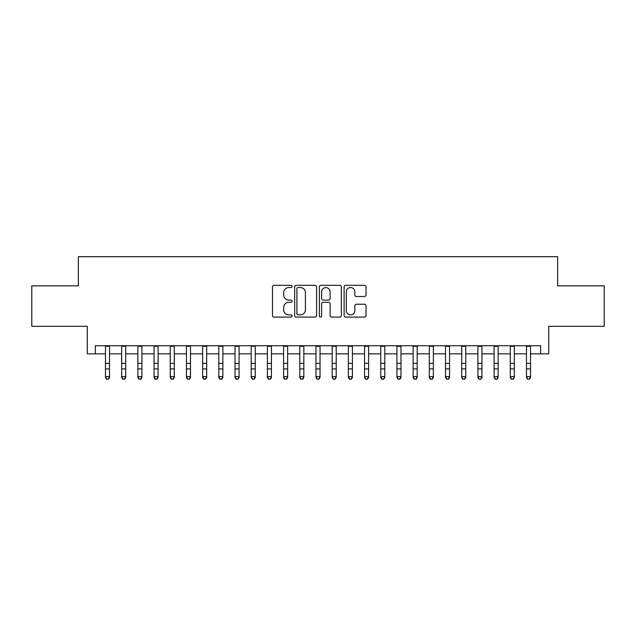 <?xml version="1.0" encoding="UTF-8"?>
<svg xmlns="http://www.w3.org/2000/svg" width="636" height="636" viewBox="0 0 636 636"><rect width="100%" height="100%" fill="white"/><g stroke="black" fill="none" stroke-linecap="round" stroke-linejoin="round"><path stroke-width="0.95" d="M292.091 286.431A1.113 1.113 0 0 0 290.978 285.318L274.092 285.318A1.59 1.59 0 0 0 272.502 286.908L272.502 315.52A1.59 1.59 0 0 0 274.092 317.11L290.978 317.11A1.113 1.113 0 0 0 292.091 315.997A1.113 1.113 0 0 0 290.978 314.884L288.792 314.884A5.088 5.088 0 0 1 283.712 309.796L283.712 307.411A5.088 5.088 0 0 1 288.792 302.323L290.978 302.323A1.113 1.113 0 0 0 292.091 301.218A1.113 1.113 0 0 0 290.978 300.105L288.792 300.105A5.088 5.088 0 0 1 283.712 295.017L283.712 292.632A5.088 5.088 0 0 1 288.792 287.544L290.978 287.544A1.113 1.113 0 0 0 292.091 286.431M364.452 296.527A1.59 1.59 0 0 0 366.042 294.937L366.042 286.908A1.59 1.59 0 0 0 364.452 285.318L345.698 285.318A1.59 1.59 0 0 0 344.108 286.908L344.108 315.52A1.59 1.59 0 0 0 345.698 317.11L364.452 317.11A1.59 1.59 0 0 0 366.042 315.52L366.042 305.821A1.59 1.59 0 0 0 364.452 304.231L356.422 304.231A1.59 1.59 0 0 0 354.832 305.821L354.832 310.63A4.253 4.253 0 0 1 350.579 314.884A4.253 4.253 0 0 1 346.334 310.63L346.334 291.797A4.253 4.253 0 0 1 350.579 287.544A4.253 4.253 0 0 1 354.832 291.797L354.832 294.937A1.59 1.59 0 0 0 356.422 296.527L364.452 296.527M95.352 353.839L95.352 345.745L540.648 345.745L540.648 353.839L548.741 353.839L548.741 326.316L604.2 326.316L604.2 285.834L557.645 285.834L557.645 256.682L78.355 256.682L78.355 285.834L31.8 285.834L31.8 326.316L87.259 326.316L87.259 353.839L105.473 353.839M316.609 286.908A1.59 1.59 0 0 0 315.019 285.318L296.265 285.318A1.59 1.59 0 0 0 294.675 286.908L294.675 315.52A1.59 1.59 0 0 0 296.265 317.11L315.019 317.11A1.59 1.59 0 0 0 316.609 315.52L316.609 286.908M320.981 285.318L339.735 285.318A1.59 1.59 0 0 1 341.325 286.908L341.325 315.52A1.59 1.59 0 0 1 339.735 317.11L331.706 317.11A1.59 1.59 0 0 1 330.116 315.52L330.116 303.913A1.59 1.59 0 0 0 328.526 302.323L323.207 302.323A1.59 1.59 0 0 0 321.617 303.913L321.617 315.997A1.113 1.113 0 0 1 320.504 317.11A1.113 1.113 0 0 1 319.391 315.997L319.391 286.908A1.59 1.59 0 0 1 320.981 285.318M109.527 353.839L121.667 353.839M125.713 353.839L137.861 353.839M141.907 353.839L154.055 353.839M158.102 353.839L170.241 353.839M174.296 353.839L186.435 353.839M190.482 353.839L202.63 353.839M206.676 353.839L218.824 353.839M222.87 353.839L235.018 353.839M239.064 353.839L251.204 353.839M255.251 353.839L267.398 353.839M271.445 353.839L283.592 353.839M287.639 353.839L299.787 353.839M303.833 353.839L315.973 353.839M320.027 353.839L332.167 353.839M336.213 353.839L348.361 353.839M352.408 353.839L364.555 353.839M368.602 353.839L380.749 353.839M384.796 353.839L396.936 353.839M400.982 353.839L413.13 353.839M417.176 353.839L429.324 353.839M433.37 353.839L445.518 353.839M449.565 353.839L461.704 353.839M465.759 353.839L477.898 353.839M481.945 353.839L494.093 353.839M498.139 353.839L510.287 353.839M514.333 353.839L526.473 353.839M530.527 353.839L540.648 353.839M298.014 287.544A1.113 1.113 0 0 0 296.901 288.657L296.901 313.771A1.113 1.113 0 0 0 298.014 314.884L300.319 314.884A5.088 5.088 0 0 0 305.407 309.796L305.407 292.632A5.088 5.088 0 0 0 300.319 287.544L298.014 287.544M330.116 291.876A4.253 4.253 0 0 0 325.87 287.623A4.253 4.253 0 0 0 321.617 291.876L321.617 298.515A1.59 1.59 0 0 0 323.207 300.105L328.526 300.105A1.59 1.59 0 0 0 330.116 298.515L330.116 291.876M109.527 345.745L109.527 377.53L108.311 379.318L106.689 378.953L108.311 379.318M105.473 345.745L105.473 376.631L109.527 376.631L108.311 378.953M106.689 379.318L105.473 377.53L105.473 376.631L106.689 378.953M125.713 345.745L125.713 377.53L124.505 379.318L122.883 378.953L124.505 379.318M121.667 345.745L121.667 376.631L125.713 376.631L124.505 378.953M122.883 379.318L121.667 377.53L121.667 376.631L122.883 378.953M141.907 345.745L141.907 377.53L140.691 379.318L139.077 378.953L140.691 379.318M137.861 345.745L137.861 376.631L141.907 376.631L140.691 378.953M139.077 379.318L137.861 377.53L137.861 376.631L139.077 378.953M158.102 345.745L158.102 377.53L156.885 379.318L155.264 378.953L156.885 379.318M154.055 345.745L154.055 376.631L158.102 376.631L156.885 378.953M155.264 379.318L154.055 377.53L154.055 376.631L155.264 378.953M174.296 345.745L174.296 377.53L173.079 379.318L171.458 378.953L173.079 379.318M170.241 345.745L170.241 376.631L174.296 376.631L173.079 378.953M171.458 379.318L170.241 377.53L170.241 376.631L171.458 378.953M190.482 345.745L190.482 377.53L189.274 379.318L187.652 378.953L189.274 379.318M186.435 345.745L186.435 376.631L190.482 376.631L189.274 378.953M187.652 379.318L186.435 377.53L186.435 376.631L187.652 378.953M206.676 345.745L206.676 377.53L205.46 379.318L203.846 378.953L205.46 379.318M202.63 345.745L202.63 376.631L206.676 376.631L205.46 378.953M203.846 379.318L202.63 377.53L202.63 376.631L203.846 378.953M222.87 345.745L222.87 377.53L221.654 379.318L220.04 378.953L221.654 379.318M218.824 345.745L218.824 376.631L222.87 376.631L221.654 378.953M220.04 379.318L218.824 377.53L218.824 376.631L220.04 378.953M239.064 345.745L239.064 377.53L237.848 379.318L236.226 378.953L237.848 379.318M235.018 345.745L235.018 376.631L239.064 376.631L237.848 378.953M236.226 379.318L235.018 377.53L235.018 376.631L236.226 378.953M255.251 345.745L255.251 377.53L254.042 379.318L252.42 378.953L254.042 379.318M251.204 345.745L251.204 376.631L255.251 376.631L254.042 378.953M252.42 379.318L251.204 377.53L251.204 376.631L252.42 378.953M271.445 345.745L271.445 377.53L270.236 379.318L268.615 378.953L270.236 379.318M267.398 345.745L267.398 376.631L271.445 376.631L270.236 378.953M268.615 379.318L267.398 377.53L267.398 376.631L268.615 378.953M287.639 345.745L287.639 377.53L286.423 379.318L284.809 378.953L286.423 379.318M283.592 345.745L283.592 376.631L287.639 376.631L286.423 378.953M284.809 379.318L283.592 377.53L283.592 376.631L284.809 378.953M303.833 345.745L303.833 377.53L302.617 379.318L300.995 378.953L302.617 379.318M299.787 345.745L299.787 376.631L303.833 376.631L302.617 378.953M300.995 379.318L299.787 377.53L299.787 376.631L300.995 378.953M320.027 345.745L320.027 377.53L318.811 379.318L317.189 378.953L318.811 379.318M315.973 345.745L315.973 376.631L320.027 376.631L318.811 378.953M317.189 379.318L315.973 377.53L315.973 376.631L317.189 378.953M336.213 345.745L336.213 377.53L335.005 379.318L333.383 378.953L335.005 379.318M332.167 345.745L332.167 376.631L336.213 376.631L335.005 378.953M333.383 379.318L332.167 377.53L332.167 376.631L333.383 378.953M352.408 345.745L352.408 377.53L351.191 379.318L349.577 378.953L351.191 379.318M348.361 345.745L348.361 376.631L352.408 376.631L351.191 378.953M349.577 379.318L348.361 377.53L348.361 376.631L349.577 378.953M368.602 345.745L368.602 377.53L367.385 379.318L365.764 378.953L367.385 379.318M364.555 345.745L364.555 376.631L368.602 376.631L367.385 378.953M365.764 379.318L364.555 377.53L364.555 376.631L365.764 378.953M384.796 345.745L384.796 377.53L383.58 379.318L381.958 378.953L383.58 379.318M380.749 345.745L380.749 376.631L384.796 376.631L383.58 378.953M381.958 379.318L380.749 377.53L380.749 376.631L381.958 378.953M400.982 345.745L400.982 377.53L399.774 379.318L398.152 378.953L399.774 379.318M396.936 345.745L396.936 376.631L400.982 376.631L399.774 378.953M398.152 379.318L396.936 377.53L396.936 376.631L398.152 378.953M417.176 345.745L417.176 377.53L415.96 379.318L414.346 378.953L415.96 379.318M413.13 345.745L413.13 376.631L417.176 376.631L415.96 378.953M414.346 379.318L413.13 377.53L413.13 376.631L414.346 378.953M433.37 345.745L433.37 377.53L432.154 379.318L430.54 378.953L432.154 379.318M429.324 345.745L429.324 376.631L433.37 376.631L432.154 378.953M430.54 379.318L429.324 377.53L429.324 376.631L430.54 378.953M449.565 345.745L449.565 377.53L448.348 379.318L446.726 378.953L448.348 379.318M445.518 345.745L445.518 376.631L449.565 376.631L448.348 378.953M446.726 379.318L445.518 377.53L445.518 376.631L446.726 378.953M465.759 345.745L465.759 377.53L464.542 379.318L462.921 378.953L464.542 379.318M461.704 345.745L461.704 376.631L465.759 376.631L464.542 378.953M462.921 379.318L461.704 377.53L461.704 376.631L462.921 378.953M481.945 345.745L481.945 377.53L480.737 379.318L479.115 378.953L480.737 379.318M477.898 345.745L477.898 376.631L481.945 376.631L480.737 378.953M479.115 379.318L477.898 377.53L477.898 376.631L479.115 378.953M498.139 345.745L498.139 377.53L496.923 379.318L495.309 378.953L496.923 379.318M494.093 345.745L494.093 376.631L498.139 376.631L496.923 378.953M495.309 379.318L494.093 377.53L494.093 376.631L495.309 378.953M514.333 345.745L514.333 377.53L513.117 379.318L511.495 378.953L513.117 379.318M510.287 345.745L510.287 376.631L514.333 376.631L513.117 378.953M511.495 379.318L510.287 377.53L510.287 376.631L511.495 378.953M530.527 345.745L530.527 377.53L529.311 379.318L527.689 378.953L529.311 379.318M526.473 345.745L526.473 376.631L530.527 376.631L529.311 378.953M527.689 379.318L526.473 377.53L526.473 376.631L527.689 378.953M109.527 363.363L105.473 363.363M109.527 368.912L105.473 368.912M109.527 346.27L105.473 346.27M125.713 363.363L121.667 363.363M125.713 368.912L121.667 368.912M125.713 346.27L121.667 346.27M141.907 363.363L137.861 363.363M141.907 368.912L137.861 368.912M141.907 346.27L137.861 346.27M158.102 363.363L154.055 363.363M158.102 368.912L154.055 368.912M158.102 346.27L154.055 346.27M174.296 363.363L170.241 363.363M174.296 368.912L170.241 368.912M174.296 346.27L170.241 346.27M190.482 363.363L186.435 363.363M190.482 368.912L186.435 368.912M190.482 346.27L186.435 346.27M206.676 363.363L202.63 363.363M206.676 368.912L202.63 368.912M206.676 346.27L202.63 346.27M222.87 363.363L218.824 363.363M222.87 368.912L218.824 368.912M222.87 346.27L218.824 346.27M239.064 363.363L235.018 363.363M239.064 368.912L235.018 368.912M239.064 346.27L235.018 346.27M255.251 363.363L251.204 363.363M255.251 368.912L251.204 368.912M255.251 346.27L251.204 346.27M271.445 363.363L267.398 363.363M271.445 368.912L267.398 368.912M271.445 346.27L267.398 346.27M287.639 363.363L283.592 363.363M287.639 368.912L283.592 368.912M287.639 346.27L283.592 346.27M303.833 363.363L299.787 363.363M303.833 368.912L299.787 368.912M303.833 346.27L299.787 346.27M320.027 363.363L315.973 363.363M320.027 368.912L315.973 368.912M320.027 346.27L315.973 346.27M336.213 363.363L332.167 363.363M336.213 368.912L332.167 368.912M336.213 346.27L332.167 346.27M352.408 363.363L348.361 363.363M352.408 368.912L348.361 368.912M352.408 346.27L348.361 346.27M368.602 363.363L364.555 363.363M368.602 368.912L364.555 368.912M368.602 346.27L364.555 346.27M384.796 363.363L380.749 363.363M384.796 368.912L380.749 368.912M384.796 346.27L380.749 346.27M400.982 363.363L396.936 363.363M400.982 368.912L396.936 368.912M400.982 346.27L396.936 346.27M417.176 363.363L413.13 363.363M417.176 368.912L413.13 368.912M417.176 346.27L413.13 346.27M433.37 363.363L429.324 363.363M433.37 368.912L429.324 368.912M433.37 346.27L429.324 346.27M449.565 363.363L445.518 363.363M449.565 368.912L445.518 368.912M449.565 346.27L445.518 346.27M465.759 363.363L461.704 363.363M465.759 368.912L461.704 368.912M465.759 346.27L461.704 346.27M481.945 363.363L477.898 363.363M481.945 368.912L477.898 368.912M481.945 346.27L477.898 346.27M498.139 363.363L494.093 363.363M498.139 368.912L494.093 368.912M498.139 346.27L494.093 346.27M514.333 363.363L510.287 363.363M514.333 368.912L510.287 368.912M514.333 346.27L510.287 346.27M530.527 363.363L526.473 363.363M530.527 368.912L526.473 368.912M530.527 346.27L526.473 346.27"/></g></svg>
